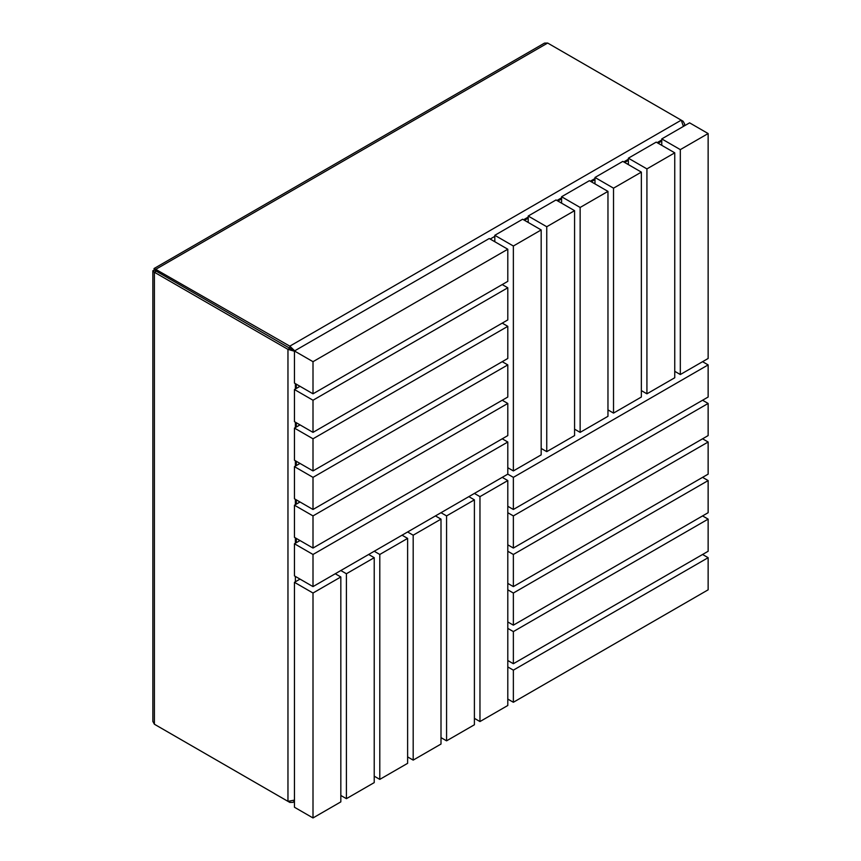 <?xml version="1.0" encoding="UTF-8"?>
<svg xmlns="http://www.w3.org/2000/svg" width="861" height="861" viewBox="0 0 861 861"><rect width="100%" height="100%" fill="white"/><g stroke="black" fill="none" stroke-linecap="round" stroke-linejoin="round"><path stroke-width="1.29" d="M156.239 725.296L289.813 802.42L292.988 802.366L294.451 801.01M153.958 268.901L155.486 270.741L154.399 270.106L154.173 268.46L544.507 43.104L547.671 43.05L683.096 121.24L684.635 124.006L684.194 125.954M154.399 270.106L152.86 270.741L154.399 272.248L287.961 349.362L289.813 348.296L156.25 271.183L294.451 350.976L289.813 348.296L289.813 346.154L295.377 351.503L287.961 349.362L287.961 801.354L294.451 800.117M154.173 268.46L289.813 346.154L681.245 120.163L683.419 126.406M152.86 270.741L152.86 721.464L154.399 724.23L287.961 801.354M708.14 557.691L513.36 670.149L513.36 702.275L708.14 589.817L708.14 557.691L702.576 554.473M513.36 670.149L507.796 666.931M513.36 702.275L507.796 699.067M708.14 519.129L513.36 631.587L513.36 663.723L708.14 551.266L708.14 519.129L702.576 515.922M513.36 631.587L507.796 628.379M513.36 663.723L507.796 660.505M708.14 480.578L513.36 593.035L513.36 625.161L708.14 512.704L708.14 480.578L702.576 477.36M513.36 593.035L507.796 589.817M513.36 625.161L507.796 621.954M708.14 442.016L513.36 554.473L513.36 586.61L708.14 474.142L708.14 442.016L702.576 438.798M513.36 554.473L507.796 551.255M513.36 586.61L507.796 583.392M708.14 403.454L513.36 515.911L513.36 548.048L708.14 435.591L708.14 403.454L702.576 400.247M513.36 515.911L507.796 512.704M513.36 548.048L507.796 544.83M708.14 364.903L513.36 477.36L513.36 509.486L708.14 397.029L708.14 364.903L702.576 361.685M513.36 477.36L507.796 474.142L507.796 442.016L502.221 438.798M513.36 509.486L507.796 506.279M708.14 133.552L680.319 149.62L680.319 374.535L708.14 358.477L708.14 133.552L689.596 122.843L661.765 138.912L661.765 145.337M680.319 149.62L661.765 138.912M680.319 374.535L674.755 371.328M674.755 152.827L646.923 168.896L646.923 393.821L674.755 377.753L674.755 152.827L656.2 142.119L628.369 158.187L628.369 164.612M646.923 168.896L628.369 158.187M646.923 393.821L641.359 390.603M641.359 172.114L613.527 188.172L613.527 413.097L641.359 397.029L641.359 172.114L622.804 161.394L594.983 177.463L594.983 183.888M613.527 188.172L594.983 177.463M613.527 413.097L607.963 409.879M607.963 191.39L580.142 207.458L580.142 432.373L607.963 416.304L607.963 191.39L589.419 180.681L561.587 196.738L561.587 203.174M580.142 207.458L561.587 196.738M580.142 432.373L574.578 429.165M574.578 210.665L546.746 226.734L546.746 451.648L574.578 435.591L574.578 210.665L556.023 199.956L528.202 216.025L528.202 222.45M546.746 226.734L528.202 216.025M546.746 451.648L541.182 448.441M541.182 229.941L513.36 246.009L513.36 470.935L541.182 454.866L541.182 229.941L522.627 219.232L494.806 235.301L494.806 241.726M513.36 246.009L494.806 235.301M513.36 470.935L507.796 467.717M661.765 144.261L660.839 144.799M628.369 163.536L627.443 164.074M594.983 182.823L594.058 183.361M561.587 202.098L560.662 202.636M528.202 221.374L527.266 221.912M661.765 141.053L658.052 143.195M628.369 160.329L624.666 162.471M594.983 179.605L591.27 181.746M561.587 198.88L557.874 201.033M528.202 218.167L524.489 220.308M294.451 350.976L294.451 383.102L313.006 393.811L507.796 281.353L507.796 249.227L489.242 238.519L294.451 350.976L313.006 361.685L313.006 393.811M507.796 249.227L313.006 361.685M507.796 287.778L313.006 400.236L294.451 389.527L294.451 421.664L313.006 432.373L507.796 319.915L507.796 287.778L502.221 284.571M313.006 400.236L313.006 432.373M300.015 386.32L294.451 389.527M507.796 326.341L313.006 438.798L294.451 428.089L294.451 460.215L313.006 470.935L507.796 358.467L507.796 326.341L502.221 323.123M313.006 438.798L313.006 470.935M300.015 424.871L294.451 428.089M507.796 364.903L313.006 477.36L294.451 466.64L294.451 498.777L313.006 509.486L507.796 397.029L507.796 364.903L502.221 361.685M313.006 477.36L313.006 509.486M300.015 463.433L294.451 466.64M507.796 403.454L313.006 515.911L294.451 505.203L294.451 537.339L313.006 548.048L507.796 435.591L507.796 403.454L502.221 400.247M313.006 515.911L313.006 548.048M300.015 501.995L294.451 505.203M507.796 442.016L313.006 554.473L294.451 543.765L294.451 575.891L313.006 586.599L507.796 474.142M313.006 554.473L313.006 586.599M300.015 540.547L294.451 543.765M299.09 385.782L299.09 386.847M299.09 424.344L299.09 425.409M299.09 462.895L299.09 463.971M299.09 501.457L299.09 502.523M299.09 540.008L299.09 541.085M296.313 384.178L296.313 388.462M296.313 422.729L296.313 427.013M296.313 461.292L296.313 465.575M296.313 499.854L296.313 504.137M296.313 538.405L296.313 542.688M340.827 576.967L313.006 593.025L313.006 817.95L340.827 801.882L340.827 576.967L335.263 573.749M313.006 817.95L294.451 807.241L294.451 582.316L300.015 579.109M313.006 593.025L294.451 582.316M374.223 557.68L346.402 573.749L346.402 798.674L374.223 782.606L374.223 557.68L368.659 554.473M346.402 798.674L340.827 795.456M346.402 573.749L340.827 570.542M407.619 538.405L379.787 554.473L379.787 779.388L407.619 763.33L407.619 538.405L402.055 535.198M379.787 779.388L374.223 776.181M379.787 554.473L374.223 551.255M441.004 519.129L413.183 535.198L413.183 760.112L441.004 744.044L441.004 519.129L435.44 515.911M413.183 760.112L407.619 756.905M413.183 535.198L407.619 531.98M474.4 499.854L446.568 515.911L446.568 740.837L474.4 724.768L474.4 499.854L468.836 496.636M446.568 740.837L441.004 737.619M446.568 515.911L441.004 512.704M507.796 480.567L479.964 496.636L479.964 721.561L507.796 705.493L507.796 480.567L502.221 477.36M479.964 721.561L474.4 718.343M479.964 496.636L474.4 493.428M289.813 801.849L289.813 802.42M661.765 139.977L657.126 142.657M628.369 159.253L623.741 161.933M594.983 178.539L590.345 181.208M561.587 197.815L556.949 200.495M528.202 217.09L523.563 219.77M494.806 236.377L490.167 239.046M547.671 43.05L156.25 269.041L156.25 271.183L154.399 272.248L154.399 724.23M295.377 383.64L295.377 389M295.377 422.202L295.377 427.551M295.377 460.753L295.377 466.113M295.377 499.315L295.377 504.664M295.377 537.867L295.377 543.226M295.377 576.429L295.377 581.788M292.988 802.366L294.451 801.516M684.635 125.706L684.635 124.006M156.25 271.183L155.271 270.419L156.25 271.183"/></g></svg>
